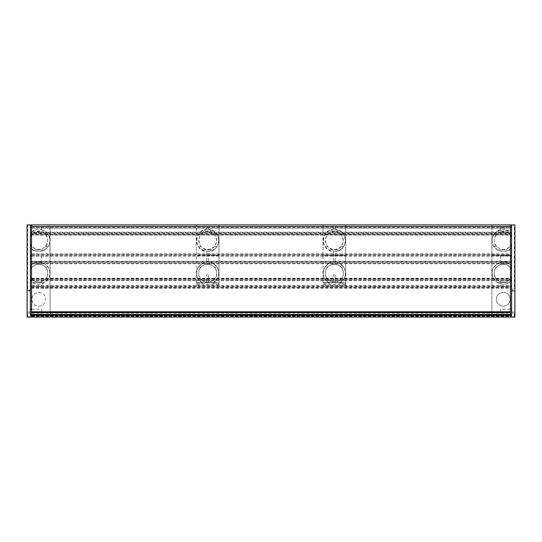 <?xml version="1.0" encoding="UTF-8"?>
<svg xmlns="http://www.w3.org/2000/svg" width="542" height="542" viewBox="0 0 542 542"><rect width="100%" height="100%" fill="white"/><g stroke="black" fill="none" stroke-linecap="round" stroke-linejoin="round"><path stroke-width="0.41" stroke-dasharray="2.71 2.03" d="M49.871 226.719L50.101 317.056L50.101 226.719L30.433 226.719L30.433 233.148C36.504 225.445 50.433 230.621 49.878 240.492C50.433 250.37 36.531 255.553 30.433 247.85L32.913 249.943C36.815 252.159 40.718 252.159 44.62 249.943L48.048 246.61C50.481 242.511 50.481 238.433 48.048 234.388L44.62 231.055L32.913 231.055C36.829 228.846 40.731 228.846 44.62 231.055L32.913 231.055L30.433 233.148L30.433 226.719L50.101 226.719L50.101 224.944L31.544 224.944L31.544 228.277L31.544 227.166L510.456 227.166L510.456 228.277L31.544 228.277L510.456 228.277L510.456 224.944L491.899 224.944L491.899 317.056L491.899 255.39L510.456 255.39M31.544 224.944L510.456 224.944M510.456 312.612L510.456 232.145L510.456 312.612M510.456 233.331L31.544 233.331L31.544 312.612L31.544 233.277L510.456 233.277M510.456 317.056L510.456 285.722L31.544 285.722L31.544 286.427L510.456 286.427M31.544 317.056L31.544 287.694L510.456 287.694M31.544 286.427L31.544 287.694M31.544 285.722L31.544 280.499L510.456 280.499L510.456 285.722M510.456 280.831L510.456 261.278L31.544 261.278L31.544 261.982L510.456 261.982M31.544 280.831L31.544 278.276L31.544 279.076L510.456 279.076M510.456 262.823L31.544 262.823L31.544 279.076M31.544 262.823L31.544 261.982M31.544 261.278L31.544 256.054L510.456 256.054L510.456 261.278M510.456 256.386L510.456 232.681L31.544 232.681L31.544 233.798L510.456 233.798M31.544 256.386L31.544 253.832L31.544 254.699L510.456 254.699M31.544 254.699L31.544 235.038L510.456 235.038M31.544 233.798L31.544 235.038M31.544 227.166L31.544 232.681M510.456 227.166L510.456 232.681M30.433 224.944L30.433 267.057L32.174 267.057C36.571 263.27 40.962 263.27 45.359 267.057L48.048 267.057L45.359 267.057A8.99 8.99 0 0 1 45.359 279.279C40.962 283.066 36.571 283.066 32.174 279.279A8.99 8.99 0 0 1 30.433 276.535C33.475 285.553 48.299 282.714 47.757 273.175C48.313 263.636 33.496 260.77 30.433 269.794A8.99 8.99 0 0 1 32.174 267.057L30.433 267.057L30.433 265.817C36.504 258.114 50.433 263.29 49.878 273.161C50.433 283.039 36.531 288.222 30.433 280.519L32.913 282.612A11.111 11.111 0 0 0 44.62 282.612L48.048 279.279A11.111 11.111 0 0 0 48.048 267.057L44.62 263.724A11.111 11.111 0 0 0 32.913 263.724L30.433 265.817L30.433 246.61L30.433 317.056M32.174 234.388L30.433 237.132L30.433 243.866L32.174 246.61C36.571 250.397 40.962 250.397 45.359 246.61C48.529 242.511 48.529 238.433 45.359 234.388C40.962 230.601 36.571 230.601 32.174 234.388L30.433 234.388L32.174 234.388M30.433 243.866C33.475 252.884 48.299 250.045 47.757 240.506C48.313 230.967 33.496 228.101 30.433 237.132L30.433 243.866M50.101 317.056L49.871 315.281L30.433 315.207L30.433 279.279L30.433 290.133L27.662 288.391L27.662 224.944L27.1 224.944L27.1 317.056L27.662 317.056L27.662 313.391L27.1 313.391M30.433 276.535L30.433 269.794L30.433 276.535M30.433 315.207L30.433 291.054L27.1 291.054M30.433 290.133L30.433 291.054M30.433 290.614L27.1 290.614L30.433 290.614M38.767 306.169A6.89 6.89 0 0 0 45.657 299.279A6.89 6.89 0 0 0 38.767 292.389A6.89 6.89 0 0 0 31.876 299.279A6.89 6.89 0 0 0 38.767 306.169M48.048 279.279L45.359 279.279L48.048 279.279M44.62 263.724L32.913 263.724L44.62 263.724M50.101 314.157L30.433 314.157M32.174 279.279L30.433 279.279L32.174 279.279M44.62 282.612L32.913 282.612L44.62 282.612M44.62 249.943L32.913 249.943L44.62 249.943M48.048 246.61L45.359 246.61L48.048 246.61M32.174 246.61L30.433 246.61L32.174 246.61M48.048 234.388L45.359 234.388L48.048 234.388M30.433 255.39L31.544 255.39M38.767 292.389A6.89 6.89 0 0 1 44.735 302.721A6.89 6.89 0 0 1 32.798 302.721A6.89 6.89 0 0 1 38.767 292.389M27.662 317.056L49.871 317.056M49.871 224.944L27.662 224.944M30.433 226.942L30.433 232.945L30.433 226.942M30.433 255.831L30.433 261.833L30.433 255.831M30.433 280.275L30.433 286.278L30.433 280.275M30.433 309.17L30.433 315.166L30.433 309.17M30.433 313.283L27.662 313.391M30.433 312.084L27.1 312.084M41.544 309.17L41.544 315.166L41.544 309.17L31.544 309.17M41.544 280.275L41.544 286.278L41.544 280.275L31.544 280.275M41.544 255.831L41.544 261.833L41.544 255.831L31.544 255.831M41.544 226.942L41.544 232.945L41.544 226.942L31.544 226.942M328.486 263.724L325.058 267.057A11.111 11.111 0 0 0 325.058 279.279L328.486 282.612A11.111 11.111 0 0 0 329.495 283.168C319.001 278.845 322.93 261.386 334.339 262.057A11.111 11.111 0 0 0 328.486 263.724L340.186 263.724A11.111 11.111 0 0 0 334.339 262.057C345.762 261.386 349.651 278.852 339.177 283.168A11.111 11.111 0 0 0 340.186 282.612L343.614 279.279A11.111 11.111 0 0 0 343.614 267.057L340.186 263.724L328.486 263.724M327.741 279.279C332.138 283.066 336.535 283.066 340.932 279.279A8.99 8.99 0 0 0 340.932 267.057C336.535 263.27 332.138 263.27 327.741 267.057A8.99 8.99 0 0 0 327.741 279.279L325.058 279.279L327.741 279.279M343.323 273.168C343.865 261.576 324.814 261.583 325.349 273.161C324.8 284.746 343.858 284.767 343.323 273.168M334.339 229.388C348.682 228.704 348.662 252.301 334.339 251.61A11.111 11.111 0 0 0 335.227 251.576L335.227 262.091L335.227 251.576L340.186 249.943L343.614 246.61L340.932 246.61C344.095 242.511 344.095 238.433 340.932 234.388C339.129 232.518 336.934 231.556 334.339 231.509C331.738 231.556 329.543 232.518 327.741 234.388C324.577 238.433 324.577 242.504 327.741 246.61C332.138 250.397 336.535 250.397 340.932 246.61L343.614 246.61C346.047 242.511 346.047 238.433 343.614 234.388L340.186 231.055L328.486 231.055L325.058 234.388C322.625 238.433 322.625 242.504 325.058 246.61L328.486 249.943L333.445 251.576A11.111 11.111 0 0 0 334.339 251.61C320.004 252.294 319.997 228.704 334.339 229.388A11.111 11.111 0 0 0 333.445 229.422L333.445 226.719L333.445 229.422L328.486 231.055L340.186 231.055L335.227 229.422A11.111 11.111 0 0 0 334.339 229.388M334.339 231.509C322.741 230.973 322.754 250.018 334.333 249.489C345.918 250.031 345.938 230.98 334.339 231.509M345.444 226.719L345.444 224.944L323.228 224.944L323.228 226.719L345.667 226.719L345.667 224.944L345.667 282.443L335.227 282.443L345.667 282.443L345.667 280.39L345.667 286.169L345.444 283.168L339.177 283.168L345.444 283.168M323.228 283.168L329.495 283.168L323.228 283.168L323.005 284.943L345.667 284.943L345.667 255.39L323.005 255.39L323.005 286.169L323.005 224.944L323.005 255.39L333.445 255.39L333.445 251.576L333.445 262.091L333.445 255.39M335.227 255.39L345.667 255.39L345.667 226.719L335.227 226.719L335.227 229.422L335.227 226.719L323.228 226.719M323.228 224.944L345.444 224.944M333.445 281.237L333.445 282.443L323.005 282.443L333.445 282.443L333.445 274.835L333.445 281.237L335.227 281.237L335.227 282.443L335.227 274.835L333.445 274.835M340.186 249.943L328.486 249.943L340.186 249.943M327.741 246.61L325.058 246.61L327.741 246.61M327.741 234.388L325.058 234.388L327.741 234.388M343.614 234.388L340.932 234.388L343.614 234.388M345.667 284.11L323.005 284.11L345.667 284.11M323.228 284.943L345.444 284.943M335.227 274.835L335.227 281.237M340.186 282.612L328.486 282.612L340.186 282.612M327.741 267.057L325.058 267.057L327.741 267.057M343.614 279.279L340.932 279.279L343.614 279.279M343.614 267.057L340.932 267.057L343.614 267.057M201.814 263.724L198.386 267.057A11.111 11.111 0 0 0 198.386 279.279L201.814 282.612A11.111 11.111 0 0 0 202.823 283.168C192.329 278.845 196.258 261.386 207.661 262.057A11.111 11.111 0 0 0 201.814 263.724L213.514 263.724A11.111 11.111 0 0 0 207.661 262.057C219.09 261.386 222.979 278.852 212.505 283.168A11.111 11.111 0 0 0 213.514 282.612L216.942 279.279A11.111 11.111 0 0 0 216.942 267.057L213.514 263.724L201.814 263.724M201.068 279.279C205.465 283.066 209.862 283.066 214.259 279.279A8.99 8.99 0 0 0 214.259 267.057C209.862 263.27 205.465 263.27 201.068 267.057A8.99 8.99 0 0 0 201.068 279.279L198.386 279.279L201.068 279.279M216.651 273.168C217.193 261.576 198.142 261.583 198.677 273.161C198.128 284.746 217.186 284.767 216.651 273.168M207.661 229.388C222.01 228.704 221.99 252.301 207.661 251.61A11.111 11.111 0 0 0 208.555 251.576L208.555 262.091L208.555 251.576L213.514 249.943L216.942 246.61L214.259 246.61C217.423 242.511 217.423 238.433 214.259 234.388C212.457 232.518 210.262 231.556 207.661 231.509C205.066 231.556 202.871 232.518 201.068 234.388C197.905 238.433 197.905 242.504 201.068 246.61C205.465 250.397 209.862 250.397 214.259 246.61L216.942 246.61C219.375 242.511 219.375 238.433 216.942 234.388L213.514 231.055L201.814 231.055L198.386 234.388C195.953 238.433 195.953 242.504 198.386 246.61L201.814 249.943L206.773 251.576A11.111 11.111 0 0 0 207.661 251.61C193.331 252.294 193.325 228.704 207.661 229.388A11.111 11.111 0 0 0 206.773 229.422L206.773 226.719L206.773 229.422L201.814 231.055L213.514 231.055L208.555 229.422A11.111 11.111 0 0 0 207.661 229.388M207.661 231.509C196.068 230.973 196.082 250.018 207.661 249.489C219.246 250.031 219.266 230.98 207.661 231.509M218.772 226.719L218.772 224.944L196.556 224.944L196.556 226.719L218.995 226.719L218.995 224.944L218.995 282.443L208.555 282.443L218.995 282.443L218.995 280.39L218.995 286.169L218.772 283.168L212.505 283.168L218.772 283.168M196.556 283.168L202.823 283.168L196.556 283.168L196.333 284.943L218.995 284.943L218.995 255.39L196.333 255.39L196.333 286.169L196.333 224.944L196.333 255.39L206.773 255.39L206.773 251.576L206.773 262.091L206.773 255.39M208.555 255.39L218.995 255.39L218.995 226.719L208.555 226.719L208.555 229.422L208.555 226.719L196.556 226.719M196.556 224.944L218.772 224.944M206.773 281.237L206.773 282.443L196.333 282.443L206.773 282.443L206.773 274.835L206.773 281.237L208.555 281.237L208.555 282.443L208.555 274.835L206.773 274.835M213.514 249.943L201.814 249.943L213.514 249.943M201.068 246.61L198.386 246.61L201.068 246.61M201.068 234.388L198.386 234.388L201.068 234.388M216.942 234.388L214.259 234.388L216.942 234.388M218.995 284.11L196.333 284.11L218.995 284.11M196.556 284.943L218.772 284.943M208.555 274.835L208.555 281.237M213.514 282.612L201.814 282.612L213.514 282.612M201.068 267.057L198.386 267.057L201.068 267.057M216.942 279.279L214.259 279.279L216.942 279.279M216.942 267.057L214.259 267.057L216.942 267.057M492.129 226.719L511.567 226.719L504.121 226.719L504.121 229.422A11.111 11.111 0 0 0 502.346 229.422L502.346 226.719L502.346 229.422L497.38 231.055L493.952 234.388C491.526 238.433 491.526 242.504 493.952 246.61L497.38 249.943C501.282 252.159 505.185 252.159 509.087 249.943L511.567 247.85C506.743 253.873 495.95 252.26 493.112 245.092C489.643 238.107 495.435 229.076 503.233 229.388C506.574 229.469 509.351 230.729 511.567 233.148L509.087 231.055L497.38 231.055L509.087 231.055L504.121 229.422L504.121 226.719L492.129 226.719L491.899 224.944L491.899 255.39L511.567 255.39L511.567 317.056M511.567 314.157L511.567 280.519C505.496 288.222 491.567 283.046 492.122 273.168C491.567 263.297 505.469 258.107 511.567 265.817L509.087 263.724A11.111 11.111 0 0 0 497.38 263.724L493.952 267.057A11.111 11.111 0 0 0 493.952 279.279L497.38 282.612A11.111 11.111 0 0 0 509.087 282.612L511.567 280.519L511.567 279.279L509.826 279.279A8.99 8.99 0 0 0 511.567 276.535L511.567 269.794A8.99 8.99 0 0 0 509.826 267.057C505.429 263.27 501.038 263.27 496.641 267.057A8.99 8.99 0 0 0 496.641 279.279C501.038 283.066 505.429 283.066 509.826 279.279L511.567 279.279L511.567 314.157L491.899 314.157M511.567 269.794C508.525 260.783 493.701 263.622 494.243 273.161C493.687 282.7 508.504 285.566 511.567 276.535L511.567 269.794M509.826 246.61L511.567 243.866L511.567 237.132L509.826 234.388C505.429 230.601 501.038 230.601 496.641 234.388C493.471 238.433 493.471 242.504 496.641 246.61C501.038 250.397 505.429 250.397 509.826 246.61L511.567 246.61L511.567 267.057L511.567 246.61L509.826 246.61M511.567 237.132C508.525 228.114 493.701 230.953 494.243 240.492C493.687 250.031 508.504 252.897 511.567 243.866L511.567 237.132M514.9 313.391L514.9 317.056L514.338 317.056L514.338 313.391L514.9 313.391L514.9 224.944L492.129 224.944M491.899 317.056L491.899 315.281M511.567 290.133L514.338 288.391L514.338 224.944M511.567 233.148L511.567 226.719L511.567 233.148M511.567 290.614L514.9 290.614L511.567 290.614M496.641 246.61L493.952 246.61L496.641 246.61M509.087 249.943L497.38 249.943L509.087 249.943M511.567 234.388L509.826 234.388L511.567 234.388M496.641 234.388L493.952 234.388L496.641 234.388M511.567 224.944L511.567 255.39M503.233 292.389A6.89 6.89 0 0 1 509.202 302.721A6.89 6.89 0 0 1 497.265 302.721A6.89 6.89 0 0 1 503.233 292.389A6.89 6.89 0 0 0 496.343 299.279A6.89 6.89 0 0 0 503.233 306.169A6.89 6.89 0 0 0 510.124 299.279A6.89 6.89 0 0 0 503.233 292.389M511.567 315.207L492.129 315.281M509.087 282.612L497.38 282.612L509.087 282.612M496.641 267.057L493.952 267.057L496.641 267.057M496.641 279.279L493.952 279.279L496.641 279.279M509.087 263.724L497.38 263.724L509.087 263.724M511.567 267.057L509.826 267.057L511.567 267.057M492.129 317.056L514.338 317.056M511.567 226.942L511.567 232.945L511.567 226.942M511.567 255.831L511.567 261.833L511.567 255.831M511.567 280.275L511.567 286.278L511.567 280.275M511.567 309.17L511.567 315.166L511.567 309.17M511.567 313.283L514.338 313.391M511.567 312.084L514.9 312.084M500.456 309.17L500.456 315.166L500.456 309.17L510.456 309.17M500.456 280.275L500.456 286.278L500.456 280.275L510.456 280.275M500.456 255.831L500.456 261.833L500.456 255.831L510.456 255.831M500.456 226.942L500.456 232.945L500.456 226.942L510.456 226.942M31.544 227.247L510.456 227.247M31.544 311.725L510.456 311.725M31.544 316.406L510.456 316.406M31.544 315.972L510.456 315.972M31.544 313.127L510.456 313.127M31.544 287.341L510.456 287.341M31.544 287.578L510.456 287.578M31.544 280.126L510.456 280.126M31.544 278.974L510.456 278.974M31.544 278.696L510.456 278.696M31.544 263.134L510.456 263.134M31.544 255.682L510.456 255.682M31.544 254.53L510.456 254.53M31.544 234.632L510.456 234.632L31.544 234.605M31.544 234.937L510.456 234.937M27.662 288.391L27.1 288.391M333.445 280.221L323.005 280.221M345.667 280.221L335.227 280.221M206.773 280.221L196.333 280.221M218.995 280.221L208.555 280.221M514.338 288.391L514.9 288.391M511.567 291.054L514.9 291.054M31.544 232.145L510.456 232.145M31.544 287.26L510.456 287.26M31.544 288.276L510.456 288.276M31.544 286.054L510.456 286.054M31.544 280.499L510.456 280.499M31.544 278.276L510.456 278.276M31.544 279.15L510.456 279.15M31.544 263.832L510.456 263.832M31.544 261.61L510.456 261.61M31.544 256.054L510.456 256.054M31.544 253.832L510.456 253.832M31.544 234.943L510.456 234.943M41.544 315.166L31.544 315.166M41.544 286.278L31.544 286.278M41.544 261.833L31.544 261.833M41.544 232.945L31.544 232.945M345.667 280.39L323.005 280.39M345.667 286.169L323.005 286.169M218.995 280.39L196.333 280.39M218.995 286.169L196.333 286.169M500.456 315.166L510.456 315.166M500.456 286.278L510.456 286.278M500.456 261.833L510.456 261.833M500.456 232.945L510.456 232.945"/><path stroke-width="0.81" d="M510.456 315.458L31.544 315.458L31.544 314.834L510.456 314.834L31.544 314.834L31.544 224.944L510.456 224.944L510.456 317.056L31.544 317.056L510.456 317.056M31.544 315.458L31.544 317.056M31.544 314.834L510.456 314.834L31.544 314.834M31.544 224.944L27.1 224.944L27.1 317.056L50.101 317.056M31.544 255.39L30.433 255.39M30.433 224.944L30.433 317.056M31.544 309.17L30.433 309.17M31.544 280.275L30.433 280.275M31.544 255.831L30.433 255.831M31.544 226.942L30.433 226.942M511.567 224.944L511.567 317.056L514.9 317.056L514.9 224.944L510.456 224.944M511.567 255.39L510.456 255.39M511.567 317.056L491.899 317.056M510.456 309.17L511.567 309.17M510.456 280.275L511.567 280.275M510.456 255.831L511.567 255.831M510.456 226.942L511.567 226.942M31.544 226.61L510.456 226.61M31.544 311.725L510.456 311.725M31.544 314.401L510.456 314.401M31.544 312.612L510.456 312.612M31.544 315.166L30.433 315.166M31.544 286.278L30.433 286.278M31.544 261.833L30.433 261.833M31.544 232.945L30.433 232.945M510.456 315.166L511.567 315.166M510.456 286.278L511.567 286.278M510.456 261.833L511.567 261.833M510.456 232.945L511.567 232.945"/></g></svg>
